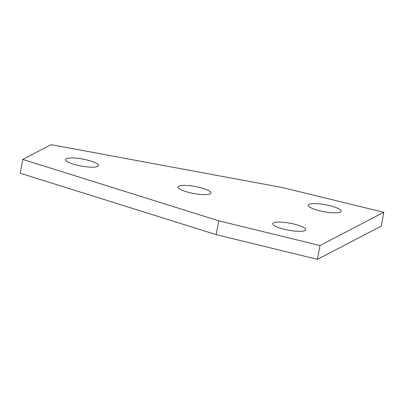 <?xml version="1.0" encoding="UTF-8"?>
<svg xmlns="http://www.w3.org/2000/svg" width="404" height="404" viewBox="0 0 404 404"><rect width="100%" height="100%" fill="white"/><g stroke="black" fill="none" stroke-linecap="round" stroke-linejoin="round"><path stroke-width="0.61" d="M336.613 207.813A16.776 3.565 -169.6 0 1 328.664 212.443A16.776 3.565 -169.6 0 1 308.848 204.454A16.776 3.565 -169.6 0 1 336.613 207.813M292.456 230.815A16.776 3.565 -169.6 0 1 273.634 222.801A16.776 3.565 -169.6 0 1 301.692 226.498A16.776 3.565 -169.6 0 1 292.456 230.815M85.194 166.665A16.776 3.565 -169.6 0 1 66.367 158.651A16.776 3.565 -169.6 0 1 94.43 162.347A16.776 3.565 -169.6 0 1 85.194 166.665M191.294 185.901A16.776 3.565 -169.6 0 1 210.12 193.915A16.776 3.565 -169.6 0 1 182.058 190.218A16.776 3.565 -169.6 0 1 191.294 185.901M22.735 159.418L20.2 173.24L216.216 234.643L317.458 259.353L381.265 226.114L383.8 212.297L282.558 187.582L51.096 144.647L22.735 159.418L218.751 220.821L319.998 245.531L383.8 212.297M317.458 259.353L319.998 245.531M216.216 234.643L218.751 220.821"/></g></svg>
